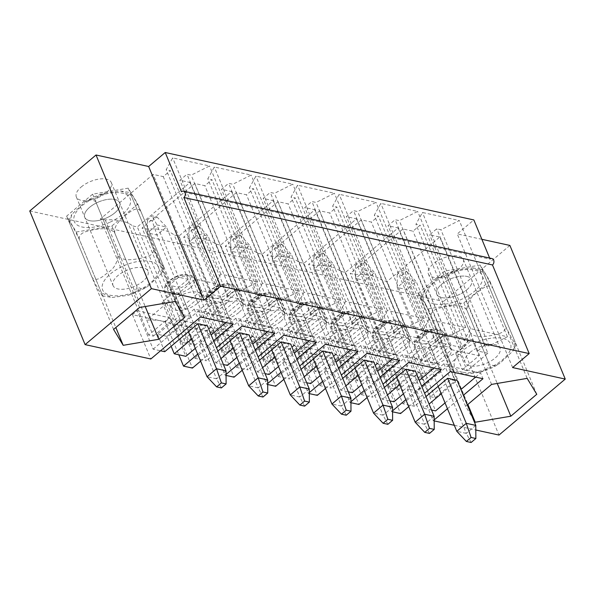 <?xml version="1.0" encoding="UTF-8"?>
<svg xmlns="http://www.w3.org/2000/svg" width="595" height="595" viewBox="0 0 595 595"><rect width="100%" height="100%" fill="white"/><g stroke="black" fill="none" stroke-linecap="round" stroke-linejoin="round"><path stroke-width="0.45" stroke-dasharray="2.98 2.23" d="M230.034 340.809L189.113 242.031L198.626 244.106L208.094 236.111L229.759 288.404L220.291 296.399L210.779 294.324L220.247 286.329L229.759 288.404M267.668 379.922L258.2 387.918L198.626 244.106L193.806 229.968L189.046 228.926L193.784 224.932L198.537 225.966L193.806 229.968M262.997 397.021L258.2 387.918L248.688 385.843M198.537 225.966L208.094 236.111L198.581 234.028L220.247 286.329M189.046 228.926L189.113 242.031L198.581 234.028L193.784 224.932M188.407 331.713L147.493 232.935L157.006 235.01L166.474 227.015L207.387 325.792L188.132 279.308L178.664 287.311L169.151 285.228L178.619 277.233L188.132 279.308M226.041 370.826L216.573 378.822L157.006 235.01L152.179 220.871L147.426 219.83L152.156 215.836L156.916 216.87L152.179 220.871M221.377 387.925L216.573 378.822L207.06 376.747M156.916 216.87L166.474 227.015L156.961 224.932L178.619 277.233M147.426 219.83L147.493 232.935L156.961 224.932L152.156 215.836M271.655 349.905L230.741 251.127L240.254 253.202L249.721 245.207L271.387 297.5L261.919 305.495L252.399 303.42L261.867 295.425L271.387 297.5M309.288 389.018L299.821 397.014L240.254 253.202L235.427 239.064L230.674 238.022L235.404 234.021L240.164 235.062L235.427 239.064M304.625 406.117L299.821 397.014L290.308 394.939M240.164 235.062L249.721 245.207L240.209 243.124L261.867 295.425M230.674 238.022L230.741 251.127L240.209 243.124L235.404 234.021M313.282 359.001L272.361 260.216L281.881 262.298L291.349 254.303L332.263 353.08L313.007 306.596L303.539 314.591L294.027 312.516L303.495 304.514L313.007 306.596M350.916 398.114L341.448 406.11L281.881 262.298L277.054 248.16L272.294 247.118L277.032 243.117L281.785 244.158L277.054 248.16M346.253 415.213L341.448 406.11L331.936 404.027M281.785 244.158L291.349 254.303L281.829 252.221L303.495 304.514M272.294 247.118L272.361 260.216L281.829 252.221L277.032 243.117M354.903 368.097L313.989 269.312L323.502 271.394L332.969 263.392L373.891 362.176L354.635 315.692L345.167 323.687L335.647 321.612L345.115 313.61L354.635 315.692M392.544 407.211L383.076 415.206L323.502 271.394L318.675 257.256L313.922 256.214L318.652 252.213L323.412 253.254L318.675 257.256M387.873 424.309L383.076 415.206L373.556 413.123M323.412 253.254L332.969 263.392L323.457 261.317L345.115 313.61M313.922 256.214L313.989 269.312L323.457 261.317L318.652 252.213M396.53 377.185L355.617 278.408L365.129 280.49L374.597 272.488L415.511 371.273L396.255 324.788L386.787 332.784L377.275 330.701L386.743 322.706L396.255 324.788M434.164 416.299L424.696 424.302L365.129 280.49L360.302 266.344L355.542 265.311L360.28 261.309L365.04 262.35L360.302 266.344M429.501 433.405L424.696 424.302L415.184 422.219M365.04 262.35L374.597 272.488L365.085 270.413L386.743 322.706M355.542 265.311L355.617 278.408L365.085 270.413L360.28 261.309M438.158 386.281L397.237 287.504L406.749 289.587L416.217 281.584L457.139 380.369L437.883 333.884L428.415 341.88L418.902 339.797L428.37 331.802L437.883 333.884M475.792 425.395L466.324 433.398L406.749 289.587L401.93 275.44L397.17 274.407L401.908 270.405L406.66 271.446L401.93 275.44M471.121 442.494L466.324 433.398L456.804 431.315M406.66 271.446L416.217 281.584L406.705 279.509L428.37 331.802M397.17 274.407L397.237 287.504L406.705 279.509L401.908 270.405M79.276 239.279C78.369 232.206 88.32 230.964 94.345 229.648C100.577 228.874 110.261 226.851 114.857 233.247C113.437 225.334 120.748 219.726 125.106 215.658C129.695 212.155 136.716 205.729 140.822 211.322L134.299 198.47L130.424 192.616L131.205 195.413L120.54 190.95L104.779 193.092L98.19 195.844L95.624 201.445L90.529 199.37L84.869 202.032L71.817 214.386L69.66 223.378L68.782 220.633L72.508 226.018L79.276 239.279L101.537 293.03L102.325 295.827L98.473 290.003L91.927 277.121C96.1 282.714 103.069 276.266 107.658 272.763C113.98 268.799 117.386 262.938 117.892 255.188C122.577 261.622 132.187 259.546 138.434 258.795C144.451 257.486 154.432 256.177 153.473 249.164L160.211 262.38L163.96 267.81L163.082 265.065L160.933 274.05L147.872 286.411L142.19 289.073L137.118 286.998L134.53 292.621L127.962 295.351L112.21 297.493L101.537 293.03M114.857 233.247L137.118 286.998M140.822 211.322L163.082 265.065M131.205 195.413L153.473 249.164M95.624 201.445L117.892 255.188M69.66 223.378L91.927 277.121M97.587 202.397A18.906 8.903 -22.5 0 1 119.699 202.85A18.906 8.903 -22.5 0 1 106.26 218.045A18.906 8.903 -22.5 0 1 85.055 217.889A18.906 8.903 -22.5 0 1 84.765 217.316A18.906 8.903 -22.5 0 1 97.587 202.397M113.34 286.165A18.906 8.903 -22.5 0 1 113.05 285.593A18.906 8.903 -22.5 0 1 127.107 270.13A18.906 8.903 -22.5 0 1 147.977 271.127A18.906 8.903 -22.5 0 1 134.544 286.321A18.906 8.903 -22.5 0 1 113.34 286.165M421.691 300.296L420.806 297.552L424.547 302.959L431.301 316.198C430.393 309.125 440.345 307.89 446.369 306.566C452.609 305.8 462.285 303.77 466.882 310.166C467.387 302.424 470.786 296.578 477.078 292.621C481.705 289.088 488.711 282.647 492.846 288.24L486.308 275.366L482.448 269.535L483.229 272.332L472.564 267.869L456.804 270.011L450.214 272.763L447.656 278.363L442.576 276.288L436.901 278.951L423.841 291.305L421.691 300.296L443.952 354.04C448.072 359.625 455.049 353.222 459.637 349.726C465.982 345.747 469.403 339.879 469.916 332.114C474.602 338.54 484.211 336.465 490.466 335.714C496.475 334.405 506.457 333.096 505.497 326.082L512.25 339.329L515.984 344.728L515.106 341.984L512.957 350.976L499.897 363.329L494.222 365.992L489.142 363.917L486.554 369.54L479.994 372.269L464.234 374.411L453.569 369.949L454.349 372.745L450.489 366.914L443.952 354.04M431.301 316.198L453.569 369.949M466.882 310.166L489.142 363.917M492.846 288.24L515.106 341.984M483.229 272.332L505.497 326.082M447.656 278.363L469.916 332.114M466.807 276.4A18.906 8.903 -22.5 0 1 471.723 279.769A18.906 8.903 -22.5 0 1 457.667 295.232A18.906 8.903 -22.5 0 1 436.797 294.235A18.906 8.903 -22.5 0 1 441.646 284.246A18.906 8.903 -22.5 0 1 466.807 276.4M469.924 352.523A18.906 8.903 -22.5 0 1 487.714 344.624A18.906 8.903 -22.5 0 1 500.001 348.045A18.906 8.903 -22.5 0 1 485.944 363.5A18.906 8.903 -22.5 0 1 465.074 362.511A18.906 8.903 -22.5 0 1 469.924 352.523M480.224 265.072L444.644 271.097L418.679 293.03L428.296 308.939L463.869 302.907L489.834 280.974L480.224 265.072L527.155 378.375M489.834 280.974L536.772 394.284M444.644 271.097L491.574 384.407M463.869 302.907L497.234 383.448M411.859 356.695L418.478 372.671L398.36 389.666L403.12 390.707L396.501 374.731L416.619 357.736L411.859 356.695L423.7 346.699L430.319 362.675L435.071 363.716L451.642 349.719L478.997 355.698L462.427 369.696L467.187 370.73L487.893 353.237L439.757 237.026L429.649 234.817L436.752 228.822L440.91 229.73L459.288 220.529L422.42 212.475L415.935 224.27L420.1 225.185L412.997 231.18L402.889 228.971L350.224 273.455L354.984 274.496A60.712 28.597 -22.5 0 1 382.332 280.476L387.092 281.509L439.757 237.026M398.36 389.666L350.224 273.455M487.893 353.237L477.785 351.028L484.888 345.033L489.045 345.94L507.423 336.74L470.556 328.685L464.07 340.481L468.235 341.396L461.132 347.391L451.025 345.182L402.889 228.971M451.025 345.182L430.319 362.675M423.7 346.699L428.452 347.74L445.023 333.743L472.378 339.723L455.807 353.713L460.567 354.754L448.727 364.75L455.346 380.733L450.594 379.692L430.475 396.687L382.332 280.476M460.567 354.754L467.187 370.73M430.475 396.687L435.228 397.728L387.092 281.509M435.228 397.728L455.346 380.733M461.132 347.391L412.997 231.18M468.235 341.396L420.1 225.185M464.07 340.481L415.935 224.27M470.556 328.685L422.42 212.475M507.423 336.74L459.288 220.529M489.045 345.94L440.91 229.73M375.155 381.826L398.821 361.834L389.309 359.759L365.642 379.751L375.155 381.826L382.377 399.26L389.933 400.911M378.026 363.3L373.288 367.301L340.585 360.154L345.316 356.152L378.026 363.3L393.972 401.796M373.288 367.301L391.644 411.606L392.559 410.833M405.827 399.624L421.699 386.214M433.971 368.007L438.939 363.805L441.349 369.621M403.417 393.816L419.296 380.406M340.585 360.154L358.941 404.459M345.316 356.152L361.262 394.649L406.236 356.658L438.939 363.805M408.646 362.474L406.236 356.658M367.108 397.557L382.987 384.147M361.262 394.649L372.857 397.185L365.642 379.751M384.363 387.464L372.857 397.185M382.377 399.26L387.464 394.961M399.632 384.682L415.511 371.273M389.309 359.759L377.275 330.701M398.821 361.834L386.787 332.784M405.292 348.968A16.043 7.557 -22.5 0 1 390.194 355.676A16.043 7.557 -22.5 0 1 379.766 352.768A16.043 7.557 -22.5 0 1 383.887 344.289A16.043 7.557 -22.5 0 1 398.977 337.588A16.043 7.557 -22.5 0 1 409.412 340.489A16.043 7.557 -22.5 0 1 405.292 348.968M374.991 348.64L381.611 364.616L376.858 363.582L356.74 380.577L361.492 381.611L354.873 365.635L374.991 348.64L370.239 347.599L382.072 337.603L386.832 338.644L403.395 324.647L430.75 330.627L414.18 344.617L418.94 345.658L407.106 355.654L402.346 354.613L382.228 371.607L340.712 271.38L345.464 272.421L398.129 227.93L388.022 225.721L395.125 219.726L399.29 220.633L417.66 211.441L380.793 203.378L374.315 215.174L378.472 216.089L371.377 222.084L361.269 219.875L308.597 264.358L313.357 265.4A60.712 28.597 -22.5 0 1 340.712 271.38M313.357 265.4L354.873 365.635A60.712 28.597 -22.5 0 1 382.228 371.607L388.847 387.59L393.607 388.632L345.464 272.421M402.346 354.613L408.966 370.596L388.847 387.59M407.106 355.654L413.726 371.637L408.966 370.596M414.18 344.617L420.799 360.6L425.559 361.641L446.272 344.141L398.129 227.93M418.94 345.658L425.559 361.641M430.75 330.627L437.37 346.602L420.799 360.6M403.395 324.647L410.014 340.623L437.37 346.602M386.832 338.644L393.451 354.62L410.014 340.623M382.072 337.603L388.691 353.579L393.451 354.62M370.239 347.599L376.858 363.582M361.492 381.611L381.611 364.616M446.272 344.141L436.157 341.932L443.26 335.937L395.125 219.726M443.26 335.937L447.425 336.844L399.29 220.633M436.157 341.932L388.022 225.721M393.607 388.632L413.726 371.637M356.74 380.577L308.597 264.358M447.425 336.844L465.796 327.652L428.928 319.589L422.45 331.393L426.615 332.3L419.512 338.295L409.405 336.086L361.269 219.875M409.405 336.086L388.691 353.579M419.512 338.295L371.377 222.084M426.615 332.3L378.472 216.089M422.45 331.393L374.315 215.174M428.928 319.589L380.793 203.378M465.796 327.652L417.66 211.441M333.527 372.738L357.201 352.738L347.688 350.663L324.015 370.655L333.527 372.738L340.749 390.164L348.306 391.815M336.398 354.204L331.668 358.205L298.958 351.057L303.695 347.056L336.398 354.204L352.344 392.7M331.668 358.205L350.016 402.51L350.931 401.737M364.2 390.528L380.079 377.118M392.35 358.911L397.319 354.709L399.721 360.525M361.79 384.72L377.669 371.31M298.958 351.057L317.313 395.363M303.695 347.056L319.641 385.553L364.616 347.569L397.319 354.709M367.018 353.378L364.616 347.569M325.487 388.461L341.359 375.051M319.641 385.553L331.237 388.089L324.015 370.655M342.735 378.368L331.237 388.089M340.749 390.164L345.844 385.865M358.012 375.586L373.891 362.176M347.688 350.663L335.647 321.612M357.201 352.738L345.167 323.687M363.664 339.871A16.043 7.557 -22.5 0 1 348.573 346.58A16.043 7.557 -22.5 0 1 338.146 343.672A16.043 7.557 -22.5 0 1 342.259 335.193A16.043 7.557 -22.5 0 1 357.357 328.492A16.043 7.557 -22.5 0 1 367.784 331.393A16.043 7.557 -22.5 0 1 363.664 339.871M333.371 339.544L339.99 355.52L335.23 354.486L315.112 371.481L319.872 372.515L313.253 356.539L333.371 339.544L328.611 338.503L340.444 328.507L345.204 329.548L361.775 315.551L389.13 321.531L372.559 335.528L377.312 336.562L365.479 346.558L360.726 345.524L340.6 362.519L299.084 262.283L303.844 263.325L356.509 218.834L346.402 216.625L353.497 210.63L357.662 211.537L376.033 202.345L339.165 194.29L332.687 206.086L336.852 206.993L329.749 212.988L319.641 210.779L266.976 255.27L271.729 256.304A60.712 28.597 -22.5 0 1 299.084 262.283M271.729 256.304L313.253 356.539A60.712 28.597 -22.5 0 1 340.6 362.519L347.22 378.494L351.98 379.536L303.844 263.325M360.726 345.524L367.338 361.5L347.22 378.494M365.479 346.558L372.098 362.541L367.338 361.5M372.559 335.528L379.179 351.504L383.931 352.545L404.645 335.052L356.509 218.834M377.312 336.562L383.931 352.545M389.13 321.531L395.742 337.506L379.179 351.504M361.775 315.551L368.394 331.534L395.742 337.506M345.204 329.548L351.824 345.524L368.394 331.534M340.444 328.507L347.063 344.49L351.824 345.524M328.611 338.503L335.23 354.486M319.872 372.515L339.99 355.52M404.645 335.052L394.537 332.843L401.64 326.841L353.497 210.63M401.64 326.841L405.797 327.748L357.662 211.537M394.537 332.843L346.402 216.625M351.98 379.536L372.098 362.541M315.112 371.481L266.976 255.27M405.797 327.748L424.176 318.556L387.308 310.501L380.822 322.297L384.987 323.204L377.885 329.199L367.777 326.99L319.641 210.779M367.777 326.99L347.063 344.49M377.885 329.199L329.749 212.988M384.987 323.204L336.852 206.993M380.822 322.297L332.687 206.086M387.308 310.501L339.165 194.29M424.176 318.556L376.033 202.345M291.907 363.642L315.573 343.642L306.061 341.567L282.387 361.559L291.907 363.642L299.121 381.068L306.685 382.726M294.778 345.107L290.04 349.109L257.338 341.961L262.068 337.96L294.778 345.107L310.724 383.604M290.04 349.109L308.396 393.414L309.311 392.64M322.572 381.432L338.451 368.022M350.723 349.815L355.691 345.621L358.101 351.429M320.17 375.624L336.049 362.214M257.338 341.961L275.686 386.267M262.068 337.96L278.014 376.457L322.988 338.473L355.691 345.621M325.398 344.282L322.988 338.473M283.86 379.365L299.739 365.955M278.014 376.457L289.609 378.993L282.387 361.559M301.115 369.279L289.609 378.993M299.121 381.068L304.216 376.769M316.384 366.49L332.263 353.08M306.061 341.567L294.027 312.516M315.573 343.642L303.539 314.591M322.044 330.775A16.043 7.557 -22.5 0 1 306.946 337.484A16.043 7.557 -22.5 0 1 296.518 334.576A16.043 7.557 -22.5 0 1 300.639 326.097A16.043 7.557 -22.5 0 1 315.729 319.396A16.043 7.557 -22.5 0 1 326.157 322.297A16.043 7.557 -22.5 0 1 322.044 330.775M291.743 330.448L298.363 346.431L293.61 345.39L273.484 362.385L278.244 363.426L271.625 347.443L291.743 330.448L286.991 329.407L298.824 319.411L303.576 320.452L320.147 306.455L347.502 312.435L330.932 326.432L335.692 327.466L323.858 337.462L319.099 336.428L298.98 353.423L257.464 253.187L262.216 254.229L314.881 209.745L304.774 207.536L311.877 201.534L316.042 202.441L334.412 193.249L297.545 185.194L291.067 196.99L295.224 197.897L288.129 203.892L278.014 201.683L225.349 246.174L230.109 247.208A60.712 28.597 -22.5 0 1 257.464 253.187M230.109 247.208L271.625 347.443A60.712 28.597 -22.5 0 1 298.98 353.423L305.599 369.398L310.352 370.44L262.216 254.229M319.099 336.428L325.718 352.404L305.599 369.398M323.858 337.462L330.478 353.445L325.718 352.404M330.932 326.432L337.551 342.408L342.311 343.449L363.017 325.956L314.881 209.745M335.692 327.466L342.311 343.449M347.502 312.435L354.122 328.41L337.551 342.408M320.147 306.455L326.767 322.438L354.122 328.41M303.576 320.452L310.196 336.428L326.767 322.438M298.824 319.411L305.443 335.394L310.196 336.428M286.991 329.407L293.61 345.39M278.244 363.426L298.363 346.431M363.017 325.956L352.909 323.747L360.012 317.745L311.877 201.534M360.012 317.745L364.177 318.652L316.042 202.441M352.909 323.747L304.774 207.536M310.352 370.44L330.478 353.445M273.484 362.385L225.349 246.174M364.177 318.652L382.548 309.459L345.68 301.405L339.202 313.201L343.36 314.108L336.264 320.11L326.149 317.901L278.014 201.683M326.149 317.901L305.443 335.394M336.264 320.11L288.129 203.892M343.36 314.108L295.224 197.897M339.202 313.201L291.067 196.99M345.68 301.405L297.545 185.194M382.548 309.459L334.412 193.249M250.279 354.546L273.953 334.554L264.433 332.471L240.767 352.463L250.279 354.546L257.501 371.979L265.058 373.63M253.15 336.011L248.42 340.013L215.71 332.865L220.447 328.871L253.15 336.011L269.096 374.508M248.42 340.013L266.768 384.318L267.683 383.544M280.952 372.344L296.831 358.926M309.095 340.719L314.071 336.525L316.473 342.333M278.542 366.527L294.421 353.118M215.71 332.865L234.066 377.171M220.447 328.871L236.393 367.36L281.361 329.377L314.071 336.525M283.77 335.186L281.361 329.377M242.232 370.269L258.111 356.859M236.393 367.36L247.989 369.897L240.767 352.463M259.487 360.183L247.989 369.897M257.501 371.979L262.596 367.673M274.764 357.394L290.635 343.984M264.433 332.471L252.399 303.42M273.953 334.554L261.919 305.495M280.416 321.679A16.043 7.557 -22.5 0 1 265.325 328.388A16.043 7.557 -22.5 0 1 254.891 325.48A16.043 7.557 -22.5 0 1 259.011 317.009A16.043 7.557 -22.5 0 1 274.109 310.3A16.043 7.557 -22.5 0 1 284.536 313.208A16.043 7.557 -22.5 0 1 280.416 321.679M250.123 321.352L256.743 337.335L251.983 336.294L231.864 353.289L236.617 354.33L230.005 338.347L250.123 321.352L245.363 320.311L257.196 310.315L261.956 311.356L278.527 297.359L305.875 303.338L289.311 317.336L294.064 318.377L282.231 328.373L277.471 327.332L257.352 344.327L215.836 244.091L220.596 245.133L273.261 200.649L263.154 198.44L270.249 192.438L274.414 193.353L292.785 184.153L255.917 176.098L249.439 187.894L253.604 188.801L246.501 194.803L236.393 192.594L183.729 237.078L188.481 238.119A60.712 28.597 -22.5 0 1 215.836 244.091M188.481 238.119L230.005 338.347A60.712 28.597 -22.5 0 1 257.352 344.327L263.972 360.302L268.732 361.344L220.596 245.133M277.471 327.332L284.09 343.308L263.972 360.302M282.231 328.373L288.85 344.349L284.09 343.308M289.311 317.336L295.931 333.312L300.683 334.353L321.397 316.86L273.261 200.649M294.064 318.377L300.683 334.353M305.875 303.338L312.494 319.314L295.931 333.312M278.527 297.359L285.146 313.342L312.494 319.314M261.956 311.356L268.576 327.339L285.146 313.342M257.196 310.315L263.816 326.298L268.576 327.339M245.363 320.311L251.983 336.294M236.617 354.33L256.743 337.335M321.397 316.86L311.289 314.651L318.385 308.649L270.249 192.438M318.385 308.649L322.55 309.564L274.414 193.353M311.289 314.651L263.154 198.44M268.732 361.344L288.85 344.349M231.864 353.289L183.729 237.078M322.55 309.564L340.92 300.363L304.052 292.309L297.574 304.105L301.739 305.012L294.637 311.014L284.529 308.805L236.393 192.594M284.529 308.805L263.816 326.298M294.637 311.014L246.501 194.803M301.739 305.012L253.604 188.801M297.574 304.105L249.439 187.894M304.052 292.309L255.917 176.098M340.92 300.363L292.785 184.153M208.652 345.45L232.325 325.458L222.813 323.375L199.139 343.367L208.652 345.45L215.873 362.883L223.437 364.534M211.522 326.923L206.792 330.917L174.09 323.769L178.82 319.775L211.522 326.923L227.468 365.412M206.792 330.917L225.141 375.222L226.063 374.448M239.324 363.248L255.203 349.83M267.475 331.623L272.443 327.429L274.853 333.237M236.922 357.431L252.793 344.022M174.09 323.769L192.438 368.074M178.82 319.775L194.766 358.272L239.74 320.281L272.443 327.429M242.143 326.09L239.74 320.281M200.612 361.172L216.491 347.763M194.766 358.272L206.361 360.801L199.139 343.367M217.867 351.087L206.361 360.801M215.873 362.883L220.968 358.577M233.136 348.306L249.015 334.888M222.813 323.375L210.779 294.324M232.325 325.458L220.291 296.399M238.796 312.591A16.043 7.557 -22.5 0 1 223.698 319.292A16.043 7.557 -22.5 0 1 213.27 316.391A16.043 7.557 -22.5 0 1 217.383 307.913A16.043 7.557 -22.5 0 1 232.481 301.204A16.043 7.557 -22.5 0 1 242.909 304.112A16.043 7.557 -22.5 0 1 238.796 312.591M208.495 312.256L215.115 328.239L210.355 327.198L190.236 344.193L194.996 345.234L188.377 329.251L208.495 312.256L203.735 311.222L215.576 301.226L220.329 302.26L236.899 288.27L264.254 294.242L247.684 308.24L252.444 309.281L240.603 319.277L235.851 318.236L215.732 335.23L174.209 234.995L178.969 236.037L231.633 191.553L221.526 189.344L228.629 183.342L232.786 184.257L251.164 175.056L214.297 167.002L207.811 178.798L211.976 179.705L204.873 185.707L194.766 183.498L142.101 227.982L146.861 229.023A60.712 28.597 -22.5 0 1 174.209 234.995M146.861 229.023L188.377 329.251A60.712 28.597 -22.5 0 1 215.732 335.23L222.351 351.206L227.104 352.247L178.969 236.037M235.851 318.236L242.47 334.212L222.351 351.206M240.603 319.277L247.222 335.253L242.47 334.212M247.684 308.24L254.303 324.216L259.063 325.257L279.769 307.764L231.633 191.553M252.444 309.281L259.063 325.257M264.254 294.242L270.874 310.226L254.303 324.216M236.899 288.27L243.519 304.246L270.874 310.226M220.329 302.26L226.948 318.243L243.519 304.246M215.576 301.226L222.195 317.202L226.948 318.243M203.735 311.222L210.355 327.198M194.996 345.234L215.115 328.239M279.769 307.764L269.661 305.555L276.764 299.553L228.629 183.342M276.764 299.553L280.929 300.468L232.786 184.257M269.661 305.555L221.526 189.344M227.104 352.247L247.222 335.253M190.236 344.193L142.101 227.982M280.929 300.468L299.3 291.267L262.432 283.213L255.954 295.008L260.112 295.916L253.009 301.918L242.901 299.709L194.766 183.498M242.901 299.709L222.195 317.202M253.009 301.918L204.873 185.707M260.112 295.916L211.976 179.705M255.954 295.008L207.811 178.798M262.432 283.213L214.297 167.002M299.3 291.267L251.164 175.056M458.447 269.423A18.906 8.903 -22.5 0 1 440.657 277.322A18.906 8.903 -22.5 0 1 428.37 273.901A18.906 8.903 -22.5 0 1 442.427 258.438A18.906 8.903 -22.5 0 1 463.297 259.435A18.906 8.903 -22.5 0 1 458.447 269.423M466.867 289.758A18.906 8.903 157.5 0 0 471.723 279.769A18.906 8.903 157.5 0 0 450.854 278.78A18.906 8.903 157.5 0 0 436.797 294.235A18.906 8.903 157.5 0 0 449.084 297.656A18.906 8.903 157.5 0 0 466.867 289.758M448.727 364.75L443.974 363.709L423.856 380.703A60.712 28.597 -22.5 0 0 396.501 374.731L354.984 274.496M477.785 351.028L429.649 234.817M484.888 345.033L436.752 228.822M403.12 390.707L423.238 373.712L418.478 372.671M416.619 357.736L423.238 373.712M428.452 347.74L435.071 363.716M445.023 333.743L451.642 349.719M472.378 339.723L478.997 355.698M455.807 353.713L462.427 369.696M443.974 363.709L450.594 379.692M425.507 353.385A16.043 7.557 -22.5 0 1 440.605 346.684A16.043 7.557 -22.5 0 1 451.032 349.585A16.043 7.557 -22.5 0 1 446.919 358.064A16.043 7.557 -22.5 0 1 431.821 364.765A16.043 7.557 -22.5 0 1 421.394 361.864A16.043 7.557 -22.5 0 1 425.507 353.385M418.902 339.797L430.936 368.855L440.449 370.93L428.415 341.88M440.449 370.93L416.775 390.922L423.997 408.356L429.092 404.057M441.259 393.778L457.139 380.369M425.99 396.56L414.484 406.281L407.263 388.847L416.775 390.922M430.936 368.855L407.263 388.847M386.943 365.248L419.646 372.396L414.916 376.397L382.213 369.25L386.943 365.248L402.889 403.745L414.484 406.281M423.997 408.356L431.561 410.007M445.038 402.912L460.917 389.502M475.598 377.104L480.567 372.901L482.976 378.71M402.889 403.745L447.864 365.754L480.567 372.901M450.266 371.57L447.864 365.754M382.213 369.25L400.561 413.555M408.735 406.653L424.614 393.236M419.646 372.396L435.592 410.892M414.916 376.397L433.264 420.702L434.186 419.929M447.447 408.72L463.327 395.311M492.05 258.58A3.563 2.603 -77.7 0 0 490.079 259.16L181.468 191.724M489.626 258.051L490.079 259.16M428.296 308.939L467.856 404.444M418.679 293.03L465.61 406.34L472.861 418.33M467.306 404.912L465.61 406.34M481.861 239.309L457.265 233.932L473.836 219.934M512.622 367.576L457.265 233.932M167.031 336.353L190.697 316.362L181.185 314.279L157.519 334.278L167.031 336.353L171.144 346.29M164.741 351.704L157.519 334.278M137.2 310.679L169.902 317.827L165.165 321.821L132.462 314.673L137.2 310.679L153.138 349.176L160.516 350.782M169.902 317.827L185.848 356.316M165.165 321.821L178.82 354.784M197.704 354.151L213.575 340.742M225.847 322.527L230.823 318.332L233.225 324.141M195.294 348.343L211.173 334.925M132.462 314.673L150.818 358.986M153.138 349.176L198.113 311.185L230.823 318.332M200.522 316.994L198.113 311.185M191.508 339.209L207.387 325.792M181.185 314.279L169.151 285.228M190.697 316.362L178.664 287.311M197.168 303.495A16.043 7.557 -22.5 0 1 182.07 310.196A16.043 7.557 -22.5 0 1 171.643 307.295A16.043 7.557 -22.5 0 1 175.763 298.816A16.043 7.557 -22.5 0 1 190.861 292.108A16.043 7.557 -22.5 0 1 201.288 295.016A16.043 7.557 -22.5 0 1 197.168 303.495M166.868 303.167L173.487 319.143L168.735 318.102L148.616 335.097L153.369 336.138L146.749 320.155L166.868 303.167L162.115 302.126L173.948 292.13L178.708 293.164L195.272 279.174L222.627 285.146L206.056 299.144L210.816 300.185L198.983 310.181L194.223 309.14L174.104 326.134L132.588 225.899L137.348 226.94L190.013 182.457L179.898 180.248L187.001 174.246L191.166 175.161L209.537 165.96L172.669 157.906L166.191 169.701L170.349 170.609L163.253 176.611L153.146 174.402L100.481 218.886L105.233 219.927A60.712 28.597 -22.5 0 1 132.588 225.899M105.233 219.927L146.749 320.155A60.712 28.597 -22.5 0 1 174.104 326.134L180.724 342.118L185.484 343.151L137.348 226.94M194.223 309.14L200.842 325.123L180.724 342.118M198.983 310.181L205.602 326.157L200.842 325.123M206.056 299.144L212.675 315.119L217.435 316.161L238.149 298.668L190.013 182.457M210.816 300.185L217.435 316.161M222.627 285.146L229.246 301.13L212.675 315.119M195.272 279.174L201.891 295.15L229.246 301.13M178.708 293.164L185.328 309.147L201.891 295.15M173.948 292.13L180.568 308.106L185.328 309.147M162.115 302.126L168.735 318.102M153.369 336.138L173.487 319.143M238.149 298.668L228.041 296.459L235.137 290.464L187.001 174.246M235.137 290.464L239.302 291.372L191.166 175.161M228.041 296.459L179.898 180.248M148.616 335.097L100.481 218.886M239.302 291.372L257.672 282.171L220.804 274.117L214.326 285.912L218.491 286.82L211.389 292.822L163.253 176.611M211.389 292.822L201.281 290.613L153.146 174.402M218.491 286.82L170.349 170.609M214.326 285.912L166.191 169.701M220.804 274.117L172.669 157.906M257.672 282.171L209.537 165.96M114.842 212.839A18.906 8.903 157.5 0 0 119.699 202.85A18.906 8.903 157.5 0 0 107.405 199.429A18.906 8.903 157.5 0 0 89.622 207.328A18.906 8.903 157.5 0 0 84.765 217.316A18.906 8.903 157.5 0 0 97.059 220.738A18.906 8.903 157.5 0 0 114.842 212.839M76.264 232.013L111.845 225.988L137.809 204.055L128.2 188.154L92.619 194.178L66.655 216.111L76.264 232.013L115.832 327.525M66.655 216.111L113.585 329.422M92.619 194.178L139.55 307.489M128.2 188.154L175.131 301.457M137.809 204.055L184.748 317.358M111.845 225.988L145.21 306.529M509.893 245.43L443.617 301.412L498.974 435.057M225.141 375.222L226.063 375.423M266.768 384.318L267.691 384.519M308.396 393.414L309.318 393.615M350.016 402.51L350.938 402.711M391.644 411.606L392.566 411.807M433.264 420.702L434.186 420.903M454.312 425.299L475.814 429.999M29.75 210.98L443.617 301.412M185.484 343.151L205.602 326.157M201.281 290.613L180.568 308.106M81.195 186.994A18.906 8.903 -22.5 0 1 98.986 179.088A18.906 8.903 -22.5 0 1 111.272 182.516A18.906 8.903 -22.5 0 1 97.216 197.971A18.906 8.903 -22.5 0 1 76.346 196.982A18.906 8.903 -22.5 0 1 81.195 186.994M109.659 222.366A30.196 14.221 -22.5 0 1 74.762 214.736A30.196 14.221 -22.5 0 1 122.28 193.152A30.196 14.221 -22.5 0 1 109.659 222.366M137.936 290.635A30.196 14.221 -22.5 0 1 103.039 283.012A30.196 14.221 -22.5 0 1 150.557 261.428A30.196 14.221 -22.5 0 1 137.936 290.635M434.209 303.933A30.196 14.221 -22.5 0 1 446.838 274.726A30.196 14.221 -22.5 0 1 481.727 282.35A30.196 14.221 -22.5 0 1 434.209 303.933M462.494 372.21A30.196 14.221 -22.5 0 1 475.115 342.995A30.196 14.221 -22.5 0 1 510.012 350.626A30.196 14.221 -22.5 0 1 462.494 372.21M395.095 329.563A12.48 5.876 157.5 0 0 389.777 320.772A12.48 5.876 157.5 0 0 375.43 332.895A12.48 5.876 157.5 0 0 395.095 329.563M398.672 332.992A16.043 7.557 157.5 0 0 402.793 324.513A16.043 7.557 157.5 0 0 385.077 323.673A16.043 7.557 157.5 0 0 373.147 336.792A16.043 7.557 157.5 0 0 383.574 339.693A16.043 7.557 157.5 0 0 398.672 332.992M353.467 320.467A12.48 5.876 157.5 0 0 348.157 311.683A12.48 5.876 157.5 0 0 333.802 323.799A12.48 5.876 157.5 0 0 353.467 320.467M357.052 323.896A16.043 7.557 157.5 0 0 361.165 315.417A16.043 7.557 157.5 0 0 343.456 314.577A16.043 7.557 157.5 0 0 331.527 327.696A16.043 7.557 157.5 0 0 341.954 330.597A16.043 7.557 157.5 0 0 357.052 323.896M311.839 311.371A12.48 5.876 157.5 0 0 306.529 302.587A12.48 5.876 157.5 0 0 292.182 314.703A12.48 5.876 157.5 0 0 311.839 311.371M315.424 314.8A16.043 7.557 157.5 0 0 319.545 306.321A16.043 7.557 157.5 0 0 301.829 305.48A16.043 7.557 157.5 0 0 289.899 318.6A16.043 7.557 157.5 0 0 300.326 321.501A16.043 7.557 157.5 0 0 315.424 314.8M270.219 302.275A12.48 5.876 157.5 0 0 264.901 293.491A12.48 5.876 157.5 0 0 250.554 305.607A12.48 5.876 157.5 0 0 270.219 302.275M273.797 305.704A16.043 7.557 157.5 0 0 277.917 297.225A16.043 7.557 157.5 0 0 260.201 296.384A16.043 7.557 157.5 0 0 248.279 309.504A16.043 7.557 157.5 0 0 258.706 312.412A16.043 7.557 157.5 0 0 273.797 305.704M228.592 293.186A12.48 5.876 157.5 0 0 223.281 284.395A12.48 5.876 157.5 0 0 208.934 296.518A12.48 5.876 157.5 0 0 228.592 293.186M232.176 296.608A16.043 7.557 157.5 0 0 236.289 288.129A16.043 7.557 157.5 0 0 218.581 287.288A16.043 7.557 157.5 0 0 206.651 300.408A16.043 7.557 157.5 0 0 217.078 303.316A16.043 7.557 157.5 0 0 232.176 296.608M440.3 342.088A16.043 7.557 157.5 0 0 444.413 333.609A16.043 7.557 157.5 0 0 426.704 332.761A16.043 7.557 157.5 0 0 414.774 345.881A16.043 7.557 157.5 0 0 425.202 348.789A16.043 7.557 157.5 0 0 440.3 342.088M436.715 338.659A12.48 5.876 157.5 0 0 431.405 329.868A12.48 5.876 157.5 0 0 417.05 341.991A12.48 5.876 157.5 0 0 436.715 338.659M186.971 284.09A12.48 5.876 157.5 0 0 181.654 275.299A12.48 5.876 157.5 0 0 167.307 287.422A12.48 5.876 157.5 0 0 186.971 284.09M190.549 287.511A16.043 7.557 157.5 0 0 194.669 279.033A16.043 7.557 157.5 0 0 176.953 278.192A16.043 7.557 157.5 0 0 165.023 291.312A16.043 7.557 157.5 0 0 175.458 294.22A16.043 7.557 157.5 0 0 190.549 287.511M68.782 220.633L71.817 214.393M84.877 202.032C90.968 198.068 97.61 195.086 104.779 193.092M120.54 190.95L130.424 192.624M102.325 295.819L112.21 297.493M127.962 295.351L138.613 291.49L147.872 286.411M160.933 274.05L163.96 267.81M76.346 196.982L113.05 285.593M111.272 182.516L147.977 271.127M420.806 297.552L423.841 291.312M436.901 278.951C442.992 274.987 449.634 272.004 456.804 270.011M472.564 267.869L482.448 269.542M515.984 344.728L512.957 350.968M454.349 372.738L464.234 374.411M479.994 372.269C487.164 370.276 493.798 367.293 499.897 363.329M428.37 273.901L465.074 362.511M463.297 259.435L500.001 348.045M409.412 340.489L402.793 324.513C401.305 322.245 400.279 321.129 399.706 321.159C398.122 320.809 399.572 319.768 391.443 320.013L384.34 321.932C377.832 325.398 374.396 328.038 374.032 329.846C372.611 331.958 372.321 334.271 373.147 336.792L379.766 352.768M367.784 331.393L361.165 315.417C359.685 313.149 358.651 312.033 358.086 312.063C356.494 311.713 357.952 310.672 349.815 310.917L342.713 312.836C336.205 316.302 332.769 318.942 332.404 320.75C330.991 322.862 330.694 325.175 331.527 327.696L338.146 343.672M326.157 322.297L319.545 306.321C318.057 304.052 317.031 302.937 316.458 302.967C314.874 302.617 316.324 301.583 308.188 301.821L301.092 303.748C294.584 307.206 291.148 309.846 290.784 311.654C289.363 313.766 289.073 316.086 289.899 318.6L296.518 334.576M284.536 313.208L277.917 297.225C276.43 294.956 275.403 293.841 274.838 293.87C273.246 293.521 274.704 292.487 266.567 292.725L259.465 294.651C252.957 298.11 249.521 300.75 249.156 302.558C247.743 304.67 247.446 306.99 248.279 309.504L254.891 325.48M242.909 304.112L236.289 288.129C234.809 285.86 233.783 284.745 233.21 284.782C231.626 284.432 233.076 283.391 224.94 283.629L217.844 285.555C211.337 289.021 207.9 291.654 207.536 293.461C206.115 295.581 205.818 297.894 206.651 300.408L213.27 316.391M451.032 349.585L444.413 333.609C442.933 331.341 441.906 330.225 441.334 330.255C439.75 329.905 441.2 328.864 433.063 329.109C428.259 329.533 423.29 331.802 418.159 335.93L415.66 338.942C414.239 341.054 413.941 343.367 414.774 345.881L421.394 361.864M201.288 295.016L194.669 279.033C193.182 276.772 192.155 275.649 191.583 275.686C189.998 275.336 191.449 274.295 183.32 274.533C178.515 274.957 173.547 277.233 168.407 281.353L165.908 284.365C164.488 286.485 164.198 288.798 165.023 291.312L171.643 307.295"/><path stroke-width="0.89" d="M262.997 397.021L267.735 393.02L262.975 391.986L258.245 395.98L262.997 397.021M258.245 395.98L248.688 385.843L230.034 340.809M248.688 385.843L258.156 377.84L239.502 332.813L249.015 334.888L267.668 379.922L267.735 393.02M262.975 391.986L258.156 377.84L267.668 379.922M221.377 387.925L226.107 383.931L221.355 382.89L216.617 386.884L221.377 387.925M216.617 386.884L207.06 376.747L188.407 331.713M207.06 376.747L216.528 368.751L197.875 323.717L207.387 325.792L226.041 370.826L226.107 383.931M221.355 382.89L216.528 368.751L226.041 370.826M304.625 406.117L309.355 402.116L304.603 401.082L299.865 405.076L304.625 406.117M299.865 405.076L290.308 394.939L271.655 349.905M290.308 394.939L299.776 386.936L281.123 341.909L290.635 343.984L309.288 389.018L309.355 402.116M304.603 401.082L299.776 386.936L309.288 389.018M346.253 415.213L350.983 411.212L346.223 410.171L341.493 414.172L346.253 415.213M341.493 414.172L331.936 404.027L313.282 359.001M331.936 404.027L341.404 396.032L322.75 350.998L332.263 353.08L350.916 398.114L350.983 411.212M346.223 410.171L341.404 396.032L350.916 398.114M387.873 424.309L392.611 420.308L387.851 419.267L383.12 423.268L387.873 424.309M383.12 423.268L373.556 413.123L354.903 368.097M373.556 413.123L383.024 405.128L364.371 360.094L373.891 362.176L392.544 407.211L392.611 420.308M387.851 419.267L383.024 405.128L392.544 407.211M429.501 433.405L434.231 429.404L429.478 428.363L424.741 432.364L429.501 433.405M424.741 432.364L415.184 422.219L396.53 377.185M415.184 422.219L424.652 414.224L405.998 369.19L415.511 371.273L434.164 416.299L434.231 429.404M429.478 428.363L424.652 414.224L434.164 416.299M471.121 442.494L475.859 438.5L471.099 437.459L466.368 441.46L471.121 442.494M466.368 441.46L456.804 431.315L438.158 386.281M456.804 431.315L466.272 423.32L447.626 378.286L457.139 380.369L475.792 425.395L475.859 438.5M471.099 437.459L466.272 423.32L475.792 425.395M497.234 383.448L510.808 416.21L536.772 394.284L527.155 378.375L491.574 384.407L467.306 404.912M392.559 410.833L405.827 399.624M421.699 386.214L441.349 369.621L408.646 362.474L382.987 384.147M389.933 400.911L393.972 401.796L403.417 393.816M419.296 380.406L433.971 368.007M350.938 402.711L358.941 404.459L367.108 397.557M405.998 369.19L384.363 387.464M387.464 394.961L399.632 384.682M350.931 401.737L364.2 390.528M380.079 377.118L399.721 360.525L367.018 353.378L341.359 375.051M348.306 391.815L352.344 392.7L361.79 384.72M377.669 371.31L392.35 358.911M309.318 393.615L317.313 395.363L325.487 388.461M364.371 360.094L342.735 378.368M345.844 385.865L358.012 375.586M309.311 392.64L322.572 381.432M338.451 368.022L358.101 351.429L325.398 344.282L299.739 365.955M306.685 382.726L310.724 383.604L320.17 375.624M336.049 362.214L350.723 349.815M267.691 384.519L275.686 386.267L283.86 379.365M322.75 350.998L301.115 369.279M304.216 376.769L316.384 366.49M267.683 383.544L280.952 372.344M296.831 358.926L316.473 342.333L283.77 335.186L258.111 356.859M265.058 373.63L269.096 374.508L278.542 366.527M294.421 353.118L309.095 340.719M226.063 375.423L234.066 377.171L242.232 370.269M281.123 341.909L259.487 360.183M262.596 367.673L274.764 357.394M226.063 374.448L239.324 363.248M255.203 349.83L274.853 333.237L242.143 326.09L216.491 347.763M223.437 364.534L227.468 365.412L236.922 357.431M252.793 344.022L267.475 331.623M178.82 354.784L183.52 366.126L192.438 368.074L200.612 361.172M239.502 332.813L217.867 351.087M220.968 358.577L233.136 348.306M429.092 404.057L441.259 393.778M447.626 378.286L425.99 396.56M431.561 410.007L435.592 410.892L445.038 402.912M460.917 389.502L475.598 377.104M463.327 395.311L482.976 378.71L450.266 371.57L424.614 393.236M392.566 411.807L400.561 413.555L408.735 406.653M434.186 419.929L447.447 408.72M489.626 258.051L473.836 219.934L165.217 152.506L181.468 191.724A3.563 2.603 102.3 0 1 183.431 191.144A3.563 2.603 102.3 0 1 185.313 193.851A3.563 2.603 102.3 0 1 183.87 197.533L220.574 286.143L204.011 300.14L148.653 166.496L96.026 154.998L151.383 288.642L204.011 300.14M183.431 191.144L492.05 258.58A3.563 2.603 -77.7 0 1 493.932 261.287A3.563 2.603 -77.7 0 1 492.489 264.968L183.87 197.533M492.489 264.968L529.193 353.579L220.574 286.143M467.856 404.444L475.227 422.242L510.808 416.21M472.861 418.33L475.227 422.242M481.861 239.309L509.893 245.43L565.25 379.075L512.622 367.576L529.193 353.579M171.144 346.29L174.253 353.787L185.848 356.316L195.294 348.343M160.516 350.782L164.741 351.704L197.875 323.717M183.52 366.126L197.704 354.151M213.575 340.742L233.225 324.141L200.522 316.994L150.818 358.986L85.107 344.624L151.383 288.642M211.173 334.925L225.847 322.527M174.253 353.787L191.508 339.209M113.585 329.422L123.202 345.323L158.783 339.291L184.748 317.358L175.131 301.457L139.55 307.489L113.585 329.422M115.832 327.525L123.202 345.323M145.21 306.529L158.783 339.291M165.217 152.506L148.653 166.496M475.814 429.999L498.974 435.057L565.25 379.075M96.026 154.998L29.75 210.98L85.107 344.624M434.186 420.903L454.312 425.299"/></g></svg>
